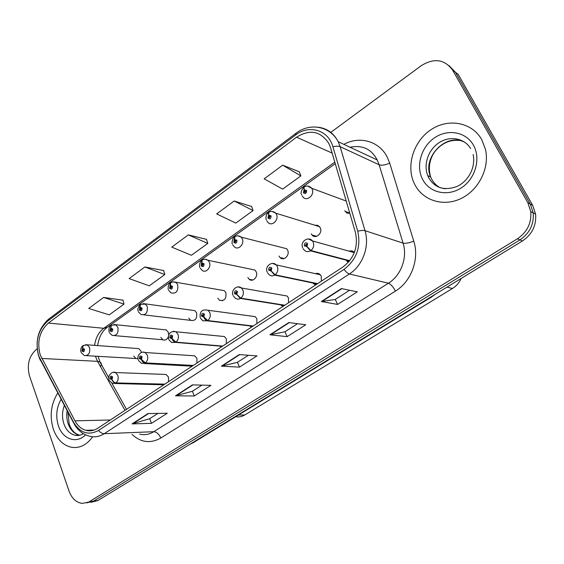 <?xml version="1.0" encoding="UTF-8"?>
<svg xmlns="http://www.w3.org/2000/svg" width="564" height="564" viewBox="0 0 564 564"><rect width="100%" height="100%" fill="white"/><g stroke="black" fill="none" stroke-linecap="round" stroke-linejoin="round"><path stroke-width="0.85" d="M144.278 363.526L192.091 366.205M196.949 363.012L196.899 358.288L194.714 355.821L192.007 355.637M221.779 346.677L220.305 346.557L221.363 346.952M226.397 343.645L226.326 338.851L224.38 336.539L221.222 336.229M252.249 326.634L250.226 326.394L251.692 327M256.909 323.574L256.824 318.702L255.168 316.615L251.481 316.122M283.833 305.85L281.196 305.434L283.135 306.322M288.542 302.762L288.437 297.813L287.118 296.029L282.846 295.275M316.623 284.291L313.302 283.614L315.748 284.869M321.367 281.175L321.24 276.148L320.296 274.753C318.879 273.378 317.25 273.011 315.389 273.653M349.046 261.513L346.613 260.878L348.404 262.253M114.844 383.506L163.814 384.803M168.509 381.715L168.474 377.069L166.098 374.482L163.786 374.39M160.789 337.399L162.862 339.775C165.231 340.614 167.057 339.627 168.326 336.814M168.707 334.896L168.276 332.245L166.288 329.919L163.807 329.672M188.806 318.117L190.681 320.359C195.37 321.092 197.329 318.568 196.561 312.78L194.77 310.609L191.922 310.235M217.81 298.159L219.445 300.21C224.451 301.289 226.58 298.765 225.84 292.631L224.289 290.65L221.017 290.107M247.85 277.488L249.21 279.3C252.855 282.599 258.538 276.473 256.169 271.763L254.9 270.036L251.163 269.261M278.983 256.056L280.04 257.565C283.692 261.499 290.206 255.132 287.605 250.12L286.646 248.717L282.423 247.645M311.272 233.841L311.998 234.969C315.586 239.622 323.08 233.017 320.218 227.68L317.8 225.332L314.874 225.219M344.78 210.774L346.874 212.952L349.828 213.347M133.703 356.039L135.938 358.521L137.997 358.648L135.938 358.521M141.317 352.535L140.951 351.055L138.786 348.623L136.636 348.467M354.418 252.362C352.93 250.895 351.196 250.508 349.201 251.199M461.105 278.482C459.188 282.768 456.304 286.11 452.441 288.507L244.811 414.942C241.9 416.669 238.854 417.275 235.667 416.754M219.445 300.21L222.625 300.704M251.932 279.822L251.974 280.174M282.31 258.108L282.36 258.707M313.817 235.491L313.838 236.26M346.55 211.93L346.522 212.748M283.22 305.758L283.29 306.217M314.839 283.932L314.923 284.651M347.671 261.153L347.706 261.872M53.39 429.331C57.084 439.328 63.055 445.306 71.311 447.259C79.58 448.549 86.687 445.052 92.644 436.776C86.687 445.052 79.58 448.549 71.311 447.259C63.055 445.306 57.084 439.328 53.39 429.331C49.42 416.169 50.873 404.078 57.747 393.052C50.873 404.078 49.42 416.169 53.39 429.331M414.928 184.809C423.113 200.608 443.403 207.051 460.978 198.563C478.603 190.251 489.785 168.142 485.498 149.502L481.734 139.625C472.04 122.219 448.472 117.982 431.213 129.544C413.828 140.88 406.017 165.083 413.898 182.666L414.928 184.809C423.113 200.608 443.403 207.051 460.978 198.563C478.603 190.251 489.785 168.142 485.498 149.502L481.734 139.625C472.04 122.219 448.472 117.982 431.213 129.544C413.828 140.88 406.017 165.083 413.898 182.666L414.928 184.809M40.255 355.031C36.794 341.918 39.501 331.258 48.391 323.073L296.572 137.2C309.911 128.937 320.69 131.074 328.925 143.601L330.645 147.944L355.376 232.255C358.478 246.644 354.312 258.234 342.877 267.019L97.727 428.28C93.871 430.741 89.887 431.418 85.791 430.318C81.265 428.943 77.649 425.778 74.941 420.822L40.255 355.031M38.768 356.124L73.524 422.224C80.166 433.039 88.492 435.775 98.51 430.445L344.012 269.38C356.582 259.736 361.157 247.011 357.745 231.205L332.922 146.802C328.417 129.988 309.037 124.306 295.529 135.057L47.679 321.092C37.95 330.074 34.975 341.749 38.768 356.124M37.139 348.883L36.23 349.553C28.919 356.222 26.684 365.035 29.518 375.991L69.097 491.188C71.847 498.498 76.232 502.573 82.252 503.398L93.638 501.093L86.687 502.876L93.638 501.093L519.93 239.911C529.645 233.299 534.073 224.289 533.206 212.875L530.266 204.02L455.423 72.263L449.022 65.565M299.294 171.78L282.663 165.167L264.156 178.837L282.649 189.116L300.887 175.89L299.237 171.639M251.636 206.48L234.173 200.995L216.675 213.918L235.808 223.083L253.074 210.562L251.586 206.339M122.987 300.154L103.635 297.439L88.717 308.466L109.24 314.86L124.017 304.144L122.952 300.013M163.666 270.53L144.856 266.983L129.149 278.595L149.277 285.828L164.822 274.555L163.63 270.396M206.494 239.347L188.305 234.885L171.738 247.124L191.407 255.273L207.785 243.401L206.452 239.207M89.387 501.622L517.407 238.805C527.178 232.142 531.633 223.069 530.759 211.578L527.812 202.666L452.617 70.126C444.587 59.234 434.139 57.747 421.28 65.65L330.786 132.378M341.417 288.564L357.28 291.856L337.603 304.426L321.339 301.543L341.417 288.564M192.409 384.881L210.95 385.346L194.298 395.984L175.496 395.815L192.409 384.881M148.057 413.546L167.268 413.257L151.469 423.345L132.039 423.902L148.057 413.546M288.853 322.545L305.737 324.779L287.154 336.652L269.923 334.783L288.853 322.545M239.263 354.594L257.036 355.898L239.46 367.129L221.384 366.156L239.263 354.594M239.46 367.129L237.423 362.314M248.393 355.264L237.352 362.356L221.384 366.156M287.154 336.652L284.968 331.766M297.531 323.694L284.905 331.801L269.923 334.783M151.469 423.345L149.686 418.685M157.92 413.398L149.608 418.735L132.039 423.902M194.298 395.984L192.394 391.247M201.926 385.12L192.317 391.296L175.496 395.815M337.603 304.426L335.256 299.456M349.567 290.256L335.199 299.491L321.339 301.543M188.305 234.885L207.785 243.401M144.856 266.983L164.822 274.555M103.635 297.439L124.017 304.144M234.173 200.995L253.074 210.562M282.663 165.167L300.887 175.89M90.931 502.348L97.847 500.571L522.412 240.997C532.078 234.441 536.477 225.494 535.61 214.151L532.691 205.352L458.201 74.37L455.423 72.263L530.266 204.02L533.206 212.875C534.073 224.289 529.645 233.299 519.93 239.911L93.638 501.093L97.847 500.571M82.986 345.626L81.963 350.949C83.571 352.451 84.403 351.858 84.466 349.158L82.668 348.383L83 349.391L83.712 349.701L83.014 350.766L82.563 348.467M83.528 349.419L83 349.391M82.668 348.383L83.218 345.443L87.335 344.949L89.549 347.544C90.325 353.106 88.59 355.771 84.346 355.531L81.237 352.676M83.571 349.461L82.95 349.419M164.843 384.133L115.951 382.914C114.33 382.674 113.019 381.553 112.025 379.544L112.645 377.006C110.96 375.427 110.093 376.026 110.036 378.782L111.912 379.621L111.566 378.585L110.819 378.254L111.531 377.168L112.025 379.544M111.912 379.621C112.765 381.722 113.998 382.9 115.613 383.146L112.525 383.449L109.226 380.474M164.512 384.352L115.613 383.146M111.094 325.456L110.128 330.821C111.799 332.323 112.666 331.71 112.722 328.967L110.854 328.206L111.2 329.221L111.947 329.524L111.186 330.603L110.741 328.29M111.785 329.277L111.2 329.221M110.854 328.206L111.327 325.273L115.803 324.878L117.855 327.36C118.63 333.211 116.748 335.904 112.215 335.432L109.36 332.697M111.82 329.32L111.15 329.256M140.239 304.546L139.343 309.946C141.085 311.455 141.98 310.813 142.029 308.029L140.083 307.281L140.443 308.304L141.226 308.607L140.401 309.685L139.971 307.366M141.092 308.388L140.443 308.304M140.083 307.281L140.471 304.363L145.364 304.095L147.211 306.421C147.972 312.604 145.935 315.318 141.078 314.55L138.511 311.977M141.127 308.43L140.401 308.339M170.49 282.846L169.658 288.289C171.477 289.783 172.408 289.12 172.45 286.286L170.427 285.56L170.8 286.597L171.611 286.886L170.716 287.978L170.3 285.652M171.505 286.709L170.8 286.597M170.427 285.56L170.723 282.656L172.958 281.866L176.081 282.571L177.674 284.686C178.414 291.25 176.187 293.971 170.998 292.843L168.77 290.481M171.541 286.759L170.751 286.632M201.905 260.307L201.144 265.785C203.047 267.28 204.013 266.589 204.048 263.712L201.933 263.007L202.328 264.051L203.174 264.333L202.194 265.418L201.806 263.099M203.103 264.206L202.328 264.051M201.933 263.007L202.131 260.117C204.02 258.954 205.98 259.01 208.003 260.272L209.322 262.119C211.761 267.16 205.818 273.766 202.039 270.248L200.185 268.161M203.139 264.262L202.279 264.086M193.262 365.437L145.413 362.913L141.472 359.437L142.107 356.85C140.351 355.271 139.449 355.891 139.4 358.697L141.352 359.522L140.993 358.471L140.21 358.14L140.986 357.047L141.472 359.437M141.352 359.522C142.241 361.651 143.475 362.863 145.061 363.153L141.557 363.385L138.532 360.53M192.923 365.662L145.061 363.153M222.695 346.077L175.996 342.151L172.041 338.569L172.69 335.925C170.864 334.346 169.926 334.988 169.884 337.843L171.921 338.654L171.541 337.589L170.723 337.272L171.576 336.165L172.041 338.569M171.921 338.654C172.838 340.811 174.079 342.059 175.63 342.397L171.646 342.51L168.946 339.831M222.343 346.31L175.63 342.397M253.194 326.013L207.763 320.578L203.801 316.883L204.464 314.183C202.554 312.611 201.581 313.274 201.545 316.185L203.674 316.975L203.273 315.896L202.42 315.586L203.357 314.479L203.801 316.883M203.674 316.975C204.626 319.161 205.867 320.451 207.383 320.838L202.857 320.782L200.537 318.336M252.827 326.26L207.383 320.838M234.553 236.894L233.87 242.4C235.858 243.895 236.859 243.176 236.887 240.243L234.68 239.559L235.103 240.617L235.985 240.891L234.913 241.963L234.553 239.651M235.949 240.828L235.103 240.617M234.68 239.559L234.779 236.69C236.922 235.407 239.066 235.562 241.209 237.155L242.203 238.657C244.903 244.015 238.064 250.909 234.272 246.715L232.833 244.98M235.978 240.884L235.047 240.652M268.506 212.543L268.612 215.272L267.914 218.078C269.987 219.565 271.03 218.818 271.051 215.836L268.746 215.173L269.19 216.245L270.107 216.506L269.19 216.245M270.107 216.506L268.95 217.556L269.134 216.28L268.612 215.272M268.746 215.173L268.725 212.332C271.15 210.901 273.491 211.183 275.754 213.178L276.416 214.257C279.392 219.974 271.51 227.144 267.773 222.167L266.779 220.869M270.135 216.583L269.134 216.28M303.848 187.199L304.067 189.885L303.347 192.754C305.519 194.235 306.604 193.452 306.612 190.421L304.207 189.786L304.673 190.865L305.688 191.281L305.484 192.134L304.75 192.416L304.067 189.885M305.674 191.231L304.673 190.865M304.207 189.786L304.067 186.973C306.774 185.387 309.319 185.824 311.702 188.284L312.026 188.862C315.311 194.975 306.217 202.398 302.649 196.561L302.107 195.786M305.695 191.295L304.616 190.907M284.813 305.216L240.793 298.159L236.817 294.345L237.5 291.588C235.505 290.016 234.49 290.707 234.469 293.661L236.683 294.436L236.26 293.351L235.378 293.04L236.401 291.948L236.817 294.345M236.683 294.436L240.391 298.426C238.572 299.449 236.859 299.35 235.251 298.13L233.376 295.994M284.432 305.462L240.391 298.426M317.624 283.636L275.147 274.83L271.164 270.889L271.869 268.076C269.782 266.504 268.732 267.223 268.711 270.234L271.03 270.988L270.586 269.888L269.662 269.585L270.783 268.513L271.164 270.889M271.03 270.988L274.731 275.112C272.595 276.289 270.657 276.078 268.915 274.485L267.519 272.764M317.229 283.896L274.731 275.112M349.701 260.702L310.919 250.543L306.936 246.468L307.662 243.592C305.476 242.026 304.377 242.774 304.37 245.841L306.788 246.567L306.322 245.453L305.357 245.164L306.59 244.127L306.386 245.418L306.936 246.468M306.788 246.567L310.489 250.839C307.979 252.178 305.801 251.826 303.947 249.781L303.065 248.59M349.454 261.019L310.489 250.839M238.431 415.062L244.811 414.942M447.012 287.097L452.441 288.507M48.391 323.073L103.776 328.283C98.658 332.203 95.605 337.928 94.604 345.464M95.415 356.173L97.523 361.334L124.975 410.352M343.836 144.37C359.508 135.684 379.184 141.063 387.214 157.074L389.696 163.137L413.779 241.18C419.623 259.045 411.269 281.584 395.449 291.094L160.818 438.024C150.517 443.762 140.908 442.571 131.997 434.442M73.44 422.598L40.404 359.874M344.012 269.38C346.007 271.975 347.805 273.505 349.398 273.963L104.255 433.695C102.281 433.681 100.364 432.602 98.51 430.445M357.745 231.205C360.981 230.401 363.399 230.232 365.007 230.683C369.843 246.087 362.751 265.595 349.398 273.963L388.413 283.22C401.067 275.521 407.73 257.466 403.084 243.126L379.156 164.808L377.182 159.936M139.611 434.125C144.49 435.316 149.213 434.513 153.775 431.707L104.255 433.695C99.539 436.677 94.667 437.53 89.648 436.247C83.155 434.611 78.008 430.543 74.208 424.05L73.524 422.224M332.922 146.802C336.088 146.034 338.485 145.991 340.127 146.661L365.007 230.683L403.084 243.126C405.622 243.627 409.189 242.978 413.779 241.18M317.701 127.168C326.803 128.169 333.634 133.012 338.196 141.705L340.127 146.661L379.156 164.808C381.736 165.612 385.247 165.055 389.696 163.137M295.529 135.057L296.015 133.245C309.763 122.395 330.053 126.061 338.196 141.705L377.196 159.943C371.464 149.016 362.384 144.793 349.962 147.26M295.874 133.358L48.948 318.893L47.679 321.092M452.617 70.126L455.423 72.263M517.407 238.805L522.412 240.997M527.812 202.666L532.691 205.352M160.818 438.024C159.034 434.097 156.686 431.989 153.775 431.707L388.413 283.22C390.774 284.157 393.122 286.78 395.449 291.094M296.572 137.2L332.154 153.091M334.812 162.143L103.776 328.283L107.209 327.402M41.75 358.457L97.523 361.334L99.927 361.926L108.711 377.577M74.941 420.822L110.297 420.011M100.498 366.649C101.682 364.457 101.492 362.885 99.927 361.926L98.087 356.328M239.742 354.629L221.99 366.099M192.909 384.895L176.13 395.738M148.579 413.539L132.695 423.804M289.311 322.601L270.494 334.762M341.847 288.655L321.882 301.557M435.218 294.309L431.157 297.284L430.085 297.447M193.424 442.564L191.633 443.233M85.58 344.689L138.786 348.623M113.505 372.31L115.359 372.536L117.798 375.3C118.701 378.416 118.087 380.954 115.951 382.914M67.13 410.712C66.404 415.301 66.763 419.701 68.202 423.924C70.514 430.071 74.201 433.794 79.27 435.084L79.905 435.204M64.338 405.46C62.054 411.621 61.927 417.811 63.958 424.036C66.263 430.212 69.964 433.956 75.04 435.26L79.129 435.38M61.074 399.312C56.407 407.582 55.533 416.444 58.452 425.905C62.752 439.3 76.633 444.143 85.524 434.83M113.808 324.504L166.288 329.919M143.087 303.566L194.77 310.609M173.493 281.845L224.289 290.65M205.077 259.278L208.003 260.272L254.9 270.036M142.918 352.162L145.061 352.507L147.31 355.151C148.262 358.302 147.627 360.889 145.413 362.913M173.458 331.237L175.933 331.759L177.942 334.226C178.943 337.42 178.294 340.057 175.996 342.151M255.168 316.615L208.053 310.263L209.766 312.491C210.816 315.727 210.153 318.42 207.763 320.578M465.053 142.445C446.441 131.92 421.597 157.462 430.67 177.004L431.686 179.183C433.709 182.919 436.55 185.782 440.216 187.763M470.651 148.565C464.419 138.117 449.994 135.543 439.215 142.586C428.358 149.502 423.197 164.42 427.738 175.566L428.753 177.759C432.412 184.259 437.981 187.932 445.461 188.757M473.471 145.216C466.033 131.715 447.583 128.571 434.329 137.947C420.97 147.133 415.626 166.38 422.704 179.549C429.585 192.846 447.633 196.963 461.444 187.777C475.353 178.802 481.106 158.576 473.471 145.216M237.93 235.83L241.209 237.155L286.646 248.717M272.123 211.444L275.754 213.178L319.584 226.672M315.135 235.879L315.177 236.513M307.74 186.057L311.702 188.284L346.226 201.059M347.882 212.402L347.889 213.319M238.205 286.914L241.477 287.993L242.844 289.903C243.951 293.174 243.267 295.924 240.793 298.159M272.574 263.416L276.275 264.904L277.262 266.398C278.433 269.712 277.728 272.518 275.147 274.83M308.374 238.953L312.519 240.948L313.098 241.921C314.331 245.277 313.605 248.153 310.919 250.543M114.711 335.643L162.862 339.775M143.961 314.888L190.681 320.359M252.869 280.005L249.21 279.3M284.185 258.552L280.04 257.565M316.637 236.309L311.998 234.969M349.743 213.051L345.175 211.451M39.17 357.59L40.34 360.276M38.704 356.293C34.806 341.093 38.14 328.685 48.708 319.076M530.759 211.578L535.61 214.151M85.791 430.318L94.244 430.022M111.862 383.196L126.526 409.337M97.635 345.683C98.89 337.406 101.978 331.378 106.906 327.621L335.249 163.645M431.157 297.284L193.205 442.705L189.603 444.474M80.997 352.028C80.363 349.56 80.934 347.487 82.697 345.831M137.997 358.641L86.504 355.658M166.098 374.482L115.359 372.536C113.427 370.71 107.012 375.018 108.993 379.861M67.969 412.298L69.21 424.093C71.367 430.099 74.723 433.765 79.27 435.084L75.04 435.26C78.121 435.852 80.871 435.316 83.289 433.638M109.085 331.999C108.718 328.283 109.296 326.175 110.812 325.654M138.208 311.229C137.369 309.897 137.954 307.732 139.957 304.736M140.788 309.735L140.401 309.685M168.432 289.677C167.818 289.614 168.009 284.178 170.208 283.029M171.16 288.049L170.716 287.978M199.811 267.315C198.754 266.095 200.509 260.103 201.623 260.49M202.709 265.517L202.194 265.418M194.714 355.821L145.061 352.507C140.901 350.463 136.509 356.194 138.272 359.867M140.887 358.521L140.521 358.5M224.38 336.539L175.933 331.759C170.321 331.012 167.896 333.465 168.657 339.126M171.435 337.646L170.998 337.603M208.053 310.263C202.166 308.994 199.557 311.434 200.22 317.581M203.167 315.953L202.659 315.889M473.147 154.515C475.91 168.283 467.803 181.545 456.868 186.522C444.185 190.956 434.788 188.016 428.675 177.716L427.738 175.566L430.67 177.004C426.92 164.484 432.045 154.12 437.121 148.981C443.445 142.572 450.664 139.724 458.779 140.436M232.424 244.078C231.113 242.837 233.609 236.083 234.272 237.063M235.498 242.104L234.913 241.963M282.952 258.749L282.909 258.249M266.335 219.918C265.905 219.911 265.277 214.863 268.224 212.698M269.599 217.753L268.95 217.556M314.437 236.429L314.409 235.667M301.62 194.791C300.499 193.092 301.176 190.583 303.658 187.262M305.096 192.402L304.377 192.148M347.1 213.058L347.121 212.134M287.118 296.029L241.477 287.993C237.282 284.298 230.584 290.481 233.017 295.198M236.154 293.4L235.569 293.301M315.445 284.052L315.537 284.827M320.296 274.753L276.275 264.904C272.109 260.533 264.544 266.518 267.139 271.926M270.48 269.944L269.803 269.796M348.263 261.308L348.319 262.211M354.312 252.623L312.519 240.948C308.487 235.794 299.9 241.54 302.649 247.702M306.21 245.516L305.441 245.305"/></g></svg>
